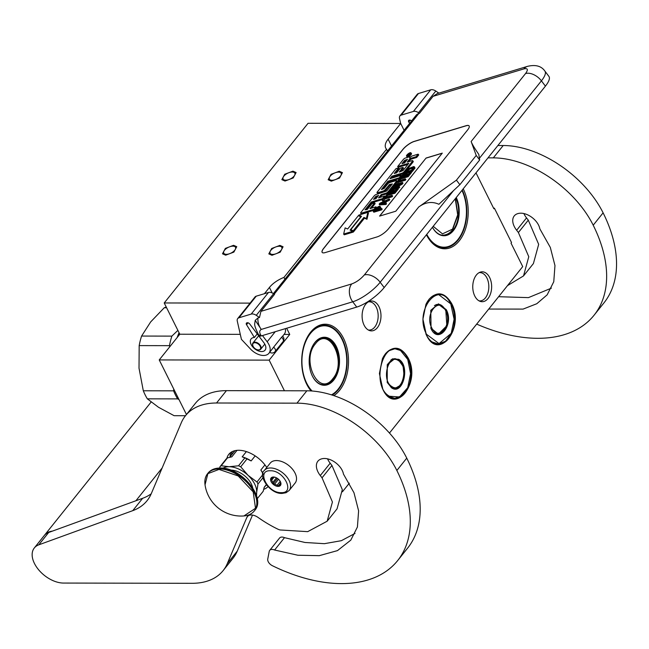<?xml version="1.0" encoding="UTF-8"?>
<svg xmlns="http://www.w3.org/2000/svg" width="649" height="649" viewBox="0 0 649 649"><rect width="100%" height="100%" fill="white"/><g stroke="black" fill="none" stroke-linecap="round" stroke-linejoin="round"><path stroke-width="0.97" d="M382.845 389.327L379.405 373.54L382.391 358.848L385.522 353.64C393.773 345.252 401.285 346.647 408.067 357.81C421.672 382.545 394.884 416.009 382.845 389.327M382.334 358.978A25.003 15.803 -89.9 0 1 385.368 353.956A25.003 15.803 -89.9 0 1 395.2 348.562A25.003 15.803 -89.9 0 1 407.564 358.061A25.003 15.803 -89.9 0 1 409.357 384.476A25.003 15.803 -89.9 0 1 395.103 398.575A25.003 15.803 -89.9 0 1 382.732 389.076A25.003 15.803 -89.9 0 1 382.293 388.151M426.369 334.957L422.929 319.17L425.914 304.47L429.046 299.27C437.296 290.882 444.816 292.269 451.599 303.44C465.195 328.175 438.408 361.639 426.369 334.957M425.858 304.608A25.003 15.803 -89.9 0 1 428.892 299.587A25.003 15.803 -89.9 0 1 438.724 294.192A25.003 15.803 -89.9 0 1 451.087 303.691A25.003 15.803 -89.9 0 1 452.88 330.106A25.003 15.803 -89.9 0 1 438.627 344.205A25.003 15.803 -89.9 0 1 426.263 334.706A25.003 15.803 -89.9 0 1 425.817 333.781M186.45 414.508L159.232 359.927L269.165 360.13L284.432 390.755M264.427 293.697L269.424 287.45A19.924 9.589 -26.5 0 1 283.97 277.391L386.553 149.238A19.924 9.589 -26.5 0 1 385.741 148.086A19.924 9.589 -26.5 0 1 388.126 139.162L400.693 123.472L308.056 123.294L164.221 302.969L179.805 334.227L159.232 359.927M284.043 334.422L289.738 334.43L269.165 360.13M179.805 334.227L240.284 334.34M164.221 302.969L250.076 303.124M286.663 328.256L289.738 334.43M330.203 176.179A6.571 3.164 -26.5 0 0 329.408 179.124A6.571 3.164 -26.5 0 0 334.292 179.943A6.571 3.164 -26.5 0 0 340.392 176.203A6.571 3.164 -26.5 0 0 341.179 173.259A6.571 3.164 -26.5 0 0 336.304 172.431A6.571 3.164 -26.5 0 0 330.203 176.179M283.881 176.09A6.571 3.164 -26.5 0 0 283.094 179.035A6.571 3.164 -26.5 0 0 287.969 179.862A6.571 3.164 -26.5 0 0 294.07 176.114A6.571 3.164 -26.5 0 0 294.857 173.169A6.571 3.164 -26.5 0 0 289.981 172.35A6.571 3.164 -26.5 0 0 283.881 176.09M270.844 250.319A6.571 3.164 -26.5 0 0 270.057 253.264A6.571 3.164 -26.5 0 0 274.933 254.092A6.571 3.164 -26.5 0 0 281.041 250.344A6.571 3.164 -26.5 0 0 281.828 247.399A6.571 3.164 -26.5 0 0 276.953 246.579A6.571 3.164 -26.5 0 0 270.844 250.319M224.53 250.238A6.571 3.164 -26.5 0 0 223.743 253.175A6.571 3.164 -26.5 0 0 228.618 254.002A6.571 3.164 -26.5 0 0 234.719 250.254A6.571 3.164 -26.5 0 0 235.506 247.31A6.571 3.164 -26.5 0 0 230.63 246.49A6.571 3.164 -26.5 0 0 224.53 250.238M400.693 123.472L404.092 130.295M475.985 172.861L493.889 208.767L494.384 208.151L493.581 208.142M389.465 433.053L522.721 266.593L511.031 243.148L511.526 242.531L494.384 208.151M342.445 491.78L349.324 483.197M426.425 234.776A37.058 23.421 90.1 0 0 459.297 240.811A37.058 23.421 90.1 0 0 463.224 188.802M364.121 325.214A14.943 9.443 90.1 0 0 369.451 330.519A14.943 9.443 90.1 0 0 379.527 323.9A14.943 9.443 90.1 0 0 378.967 306.669A14.943 9.443 90.1 0 0 369.508 301.355A14.943 9.443 90.1 0 0 364.121 325.214M474.784 296.033A14.943 9.443 90.1 0 0 480.114 301.347A14.943 9.443 90.1 0 0 490.19 294.719A14.943 9.443 90.1 0 0 489.63 277.488A14.943 9.443 90.1 0 0 480.171 272.174A14.943 9.443 90.1 0 0 474.784 296.033M333.837 395.63A37.058 23.421 90.1 0 0 339.605 390.333A37.058 23.421 90.1 0 0 343.508 338.275A37.058 23.421 90.1 0 0 310.62 332.191A37.058 23.421 90.1 0 0 306.052 339.784A37.058 23.421 90.1 0 0 305.971 382.667A37.058 23.421 90.1 0 0 311.049 390.941M283.97 277.391L284.879 279.216M386.553 149.238L387.469 151.071M426.45 234.743A36.06 22.796 90.1 0 0 443.965 247.804A36.06 22.796 90.1 0 0 458.137 240.033A36.06 22.796 90.1 0 0 462.25 190.019M368.405 301.858A14.148 8.94 90.1 0 1 369.257 301.793A14.148 8.94 90.1 0 1 376.25 307.164A14.148 8.94 -89.9 0 1 377.264 322.107A14.148 8.94 -89.9 0 1 369.2 330.081A14.148 8.94 -89.9 0 1 368.348 330.017M479.067 272.677A14.148 8.94 90.1 0 1 479.919 272.612A14.148 8.94 90.1 0 1 486.912 277.983A14.148 8.94 -89.9 0 1 487.926 292.926A14.148 8.94 -89.9 0 1 479.862 300.901A14.148 8.94 -89.9 0 1 479.011 300.836M332.199 395.087A36.06 22.796 90.1 0 0 338.445 389.546A36.06 22.796 90.1 0 0 345.885 349.446A36.06 22.796 90.1 0 0 324.411 325.198A36.06 22.796 90.1 0 0 310.238 332.969A36.06 22.796 90.1 0 0 305.922 340.076M305.841 382.375A36.06 22.796 90.1 0 0 311.374 390.958M279.897 245.387L283.078 246.774L280.198 252.185L271.988 255.276L268.808 253.889L271.688 248.478L279.897 245.387M225.665 255.187L222.493 253.8L225.373 248.389L233.583 245.306L236.755 246.685L233.875 252.104L225.665 255.187M339.249 171.247L342.429 172.634L339.549 178.045L331.339 181.136L328.159 179.749L331.047 174.33L339.249 171.247M285.016 181.047L281.844 179.659L284.724 174.248L292.934 171.158L296.106 172.545L293.226 177.956L285.016 181.047M276.458 460.555A15.941 9.678 38.7 0 1 292.407 469.081A15.941 9.678 38.7 0 1 295.141 483.018L289.203 490.433A15.941 9.678 38.7 0 0 286.469 476.496A15.941 9.678 38.7 0 0 270.528 467.97A15.941 9.678 38.7 0 0 264.313 470.509L270.252 463.094A15.941 9.678 -141.3 0 1 276.458 460.555M270.317 470.768C283.921 470.111 295.506 493.345 281.228 492.648C267.615 493.297 256.031 470.063 270.317 470.768M278.105 486.393A5.979 3.626 38.7 0 1 271.136 481.696A5.979 3.626 38.7 0 1 273.432 477.015A5.979 3.626 38.7 0 1 274.495 477.129A5.979 3.626 38.7 0 1 280.514 481.947A5.979 3.626 38.7 0 1 278.105 486.393M280.384 481.672A5.184 3.148 38.7 0 1 280.579 482.337L280.457 484.04A5.184 3.148 38.7 0 1 280.206 484.446A5.184 3.148 38.7 0 1 279.102 485.152L278.129 486.077L277.155 485.152A5.184 3.148 -141.3 0 1 274.689 484.032L273.148 483.813L272.864 482.321A5.184 3.148 -141.3 0 1 271.753 480.09L270.901 479.303L271.874 478.378A5.184 3.148 -141.3 0 1 272.118 477.972A5.184 3.148 -141.3 0 1 273.221 477.266L275.176 477.275M278.129 486.077L280.709 482.864M277.155 485.152L280.206 481.347M274.689 484.032L278.502 479.27M272.864 482.321L276.45 477.834M271.753 480.09L274.138 477.104M271.874 478.378L272.466 477.64M273.148 483.813L277.447 478.435M280.457 484.04L280.83 483.578M279.102 485.152L280.749 483.099M281.528 337.293L273.618 347.183A3.983 2.418 38.7 0 1 274.641 348.237A3.983 2.418 38.7 0 1 275.152 351.507L283.069 341.625A3.983 2.418 -141.3 0 0 282.55 338.348A3.983 2.418 -141.3 0 0 281.528 337.293L282.218 336.588M283.069 341.625A3.983 3.983 0 0 0 282.623 336.174L282.599 336.231M527.54 66.344L437.264 93.618L433.053 96.336L523.848 68.908A12.948 9.492 73.2 0 1 527.54 66.344C535.595 64.429 541.388 66.028 544.917 71.122L548.924 76.42A23.908 7.317 142.9 0 1 545.42 86.13L384.176 287.556A23.908 7.317 142.9 0 1 356.739 307.082L352.74 301.785L261.287 329.416C259.381 330.519 259.227 332.426 260.825 335.127L258.724 335.006C255.56 328.848 254.246 324.962 254.781 323.332L255.203 320.322L257.937 317.986L259.478 317.515L256.274 315.341A5.979 3.626 -141.3 0 0 251.187 314.092L238.929 317.791A5.979 3.626 -141.3 0 0 237.688 318.594A5.979 3.626 -141.3 0 0 237.274 321.085L241.42 339.346L250.433 348.959A13.945 8.469 -141.3 0 0 268.978 353.243A13.945 8.469 -141.3 0 0 267.169 341.788L262.464 335.565M260.825 335.127L261.401 335.882L356.739 307.082M261.401 335.882A6.977 2.134 142.9 0 1 259.3 335.768L258.724 335.006M237.688 318.594L255 296.974A5.979 3.626 38.7 0 1 256.241 296.171L268.499 292.464A5.979 3.626 38.7 0 1 273.586 293.713L274.535 294.362L260.93 311.35L259.478 317.515M409.608 123.407L408.765 122.028A2.19 1.33 38.7 0 1 408.643 120.471A2.19 1.33 38.7 0 1 409.097 120.179L409.284 120.122A2.19 1.33 38.7 0 1 411.588 120.933M273.383 293.583L416.123 115.271A12.948 7.869 38.7 0 1 418.8 113.526L419.449 113.332L418.5 112.691A5.979 3.626 -141.3 0 0 413.413 111.433L401.155 115.141A5.979 3.626 -141.3 0 0 399.922 115.944A5.979 3.626 -141.3 0 0 399.5 118.426L400.644 123.472M438.862 93.132L435.812 91.063A5.979 3.626 38.7 0 0 430.725 89.813L418.467 93.513A5.979 3.626 38.7 0 0 417.234 94.316L399.922 115.944M247.058 322.772A2.19 1.33 38.7 0 1 249.743 324.005L263.924 342.769A8.964 5.443 38.7 0 1 265.084 350.136A8.964 5.443 38.7 0 1 254.684 348.781A8.964 5.443 38.7 0 1 251.09 338.924A8.964 5.443 38.7 0 1 254.367 337.496L246.539 324.687A2.19 1.33 38.7 0 1 246.417 323.121A2.19 1.33 38.7 0 1 246.863 322.829L247.058 322.772M433.053 96.336L419.449 113.332M377.061 236.917A9.962 3.05 -37.1 0 0 388.491 228.781L467.629 129.93A9.962 3.05 -37.1 0 0 469.089 125.874A9.962 3.05 -37.1 0 0 466.087 125.703L414.208 141.385A9.962 3.05 -37.1 0 0 402.769 149.521L323.64 248.372A9.962 3.05 -37.1 0 0 322.18 252.42A9.962 3.05 -37.1 0 0 325.173 252.591L377.061 236.917M476.22 155.435L479.652 159.978L478.808 154.413C474.492 148.134 471.937 143.835 471.142 141.514L476.22 155.435L456.434 180.154L418.71 207.007L364.308 274.973C360.576 279.224 356.39 282.21 351.734 283.921L260.93 311.35M456.434 180.154L459.865 184.689L438.894 204.281C432.112 201.206 425.387 202.115 418.71 207.007M268.978 353.243L273.618 347.183M285.357 328.645A13.945 8.469 38.7 0 1 284.311 334.089L282.631 336.182M254.367 337.496L257.231 333.919M257.937 317.986A12.948 9.492 -106.8 0 0 261.287 329.416L255.203 320.322M469.122 125.914A9.962 3.05 -37.1 0 0 466.144 125.784L414.265 141.458A9.962 3.05 -37.1 0 0 402.826 149.595L323.697 248.453A9.962 3.05 -37.1 0 0 322.204 252.461M479.652 159.978L459.865 184.689M406.517 156.101L407.085 156.855A2.75 0.844 -37.1 0 0 407.913 156.904A2.75 0.844 -37.1 0 0 410.501 155.265A2.75 0.844 -37.1 0 0 411.474 153.537L410.906 152.783A2.75 0.844 -37.1 0 0 410.079 152.734A2.75 0.844 -37.1 0 0 407.491 154.373A2.75 0.844 -37.1 0 0 406.517 156.101A2.75 0.844 -37.1 0 0 407.345 156.149A2.75 0.844 -37.1 0 0 409.933 154.511A2.75 0.844 -37.1 0 0 410.906 152.783M408.74 161.642L409.779 160.352A1.712 0.527 -37.1 0 1 411.742 158.948L416.699 157.456L418.719 154.933L418.151 154.178L412.488 155.882A2.547 0.779 -37.1 0 0 409.568 157.967A2.547 0.779 -37.1 0 0 409.941 156.928A2.547 0.779 -37.1 0 0 409.17 156.888L405.309 158.056A1.712 0.527 -37.1 0 0 403.337 159.451L397.659 166.55L408.797 163.248L403.029 170.606L399.232 172.05L402.956 167.401L400.36 168.188L396.644 172.829L394.219 173.494L398.624 167.848L395.979 168.651L377.28 191.999A1.712 0.527 -37.1 0 0 377.028 192.696A1.712 0.527 -37.1 0 0 377.548 192.729L383.202 191.017A1.712 0.527 -37.1 0 0 385.173 189.622L389.619 184.454L392.369 183.927L386.69 191.017L376.12 194.505A1.712 0.527 -37.1 0 0 374.157 195.909L360.893 212.474A1.712 0.527 -37.1 0 0 360.641 213.172A1.712 0.527 -37.1 0 0 361.16 213.205L374.002 209.327L376.014 206.804L369.946 208.637L374.578 202.853L371.982 203.64L367.35 209.424L365.022 209.822L371.285 202.001L382.594 198.586L384.614 196.063L378.545 197.896L381.19 194.586L386.147 193.094A1.712 0.527 -37.1 0 0 388.118 191.69L396.401 181.339A1.712 0.527 -37.1 0 0 396.653 180.641A1.712 0.527 -37.1 0 0 396.141 180.609L389.708 182.556A1.712 0.527 -37.1 0 0 387.737 183.951L384.119 188.478L381.377 189.532L387.924 181.217L399.232 177.802L401.252 175.279L389.944 178.694L391.955 176.179L402.153 173.096A1.712 0.527 -37.1 0 0 404.116 171.701L412.407 161.341A1.712 0.527 -37.1 0 0 412.659 160.644A1.712 0.527 -37.1 0 0 412.147 160.619L407.191 162.112L409.211 159.589A1.712 0.527 142.9 0 1 411.174 158.194L416.131 156.693L418.151 154.178M407.199 169.324L412.983 162.096A1.712 0.527 -37.1 0 0 413.235 161.406L412.659 160.644M391.493 178.232L392.531 176.934L402.729 173.851A1.712 0.527 -37.1 0 0 404.092 173.056M382.707 189.2L388.491 181.971L399.93 178.402M397.261 181.493A1.712 0.527 -37.1 0 0 397.229 181.395L396.653 180.641M390.309 190.425L390.917 189.662M392.028 188.267L394.17 185.59M394.908 184.673L395.517 183.918M380.095 197.434L381.766 195.341L386.723 193.848A1.712 0.527 -37.1 0 0 387.891 193.199M366.255 209.749L371.853 202.756L382.91 199.421M371.496 208.167L375.146 203.608L374.578 202.853M376.371 207.826L376.014 206.804M360.641 213.172L361.209 213.935A1.712 0.527 -37.1 0 0 361.728 213.959L374.319 210.154M377.028 192.696L377.604 193.459A1.712 0.527 -37.1 0 0 378.124 193.483L383.778 191.78A1.712 0.527 -37.1 0 0 385.741 190.376L389.465 185.728L391.704 184.754M395.549 173.161L399.2 168.602L398.624 167.848M400.79 171.579L403.524 168.156L402.956 167.401M397.659 166.55L398.235 167.304L408.043 164.343M343.654 234.054L344.221 234.808L353.381 232.042L350.095 230.087L360.763 216.758L358.329 215.679L347.661 229.008L345.122 227.88L343.654 234.054L352.805 231.287M350.825 229.657L353.827 231.49L364.478 218.178L366.969 219.281L368.429 213.14L367.853 212.377L358.775 215.119L361.493 216.328L350.825 229.657L353.251 230.728L363.911 217.423L366.393 218.526L367.853 212.377M358.775 215.119L361.193 216.693M379.706 208.978L380.647 207.169L379.706 206.252L378.635 206.479L376.217 207.94L373.272 211.469L381.052 209.116L381.628 208.394L378.148 209.449L380.079 206.414M373.272 211.469L373.84 212.223L381.62 209.87L382.196 209.148L381.628 208.394M385.595 203.032L386.828 201.482L389.197 200.403L389.773 199.689L389.205 198.935L379.884 203.202L379.121 204.159L385.368 203.721L385.944 203.007L384.338 203.129L386.26 200.728L389.205 198.935M379.121 204.159L379.689 204.914L385.936 204.484L386.512 203.762L385.944 203.007M386.682 196.972L387.234 196.274L386.658 195.519L385.831 195.771L382.188 200.322L384.549 198.156L391.501 196.055L392.077 195.341L385.125 197.442L386.658 195.519M382.188 200.322L382.756 201.076L383.591 200.833L385.125 198.91L392.077 196.809L392.653 196.095L392.077 195.341M386.601 194.814L387.169 195.568L394.957 193.215L398.405 188.908L397.837 188.145L396.839 188.445L393.967 192.039L391.315 192.842L393.805 189.727L392.815 190.027L390.325 193.142L388.167 193.791L391.047 190.198L390.049 190.498L386.601 194.814L394.381 192.461L397.837 188.145M389.724 193.321L391.615 190.96L391.047 190.198M392.864 192.372L394.381 190.482L393.805 189.727M397.959 188.315L399.752 187.228L399.176 186.474L392.385 188.526L401.577 183.48L402.437 182.401L394.657 184.746L394.081 185.468L400.701 183.464L391.68 188.461L390.82 189.54L398.6 187.188L399.176 186.474M390.82 189.54L391.388 190.295L396.628 188.713M394.081 185.468L394.649 186.222L397.01 185.509M396.717 187.212L402.145 184.235L403.013 183.156L402.437 182.401M399.914 180.438L400.465 179.749L399.898 178.986L399.07 179.238L395.419 183.789L397.788 181.623L404.741 179.522L405.317 178.808L398.364 180.909L399.898 178.986M397.034 184.032L398.356 182.377L405.309 180.276L405.885 179.562L405.317 178.808M399.833 178.28L400.409 179.035L408.189 176.682L411.644 172.374L411.068 171.612L410.079 171.912L407.199 175.514L404.546 176.309L407.045 173.194L406.047 173.494L403.556 176.609L401.406 177.258L404.278 173.664L403.289 173.964L399.833 178.28L407.621 175.928L411.068 171.612M402.956 176.796L404.854 174.427L404.278 173.664M406.104 175.838L407.613 173.948L407.045 173.194M411.198 171.782L412.407 171.417L415.027 167.986L413.754 166.533L407.718 168.902L404.051 173.007L411.839 170.655L414.508 166.85M404.051 173.007L404.627 173.762L409.86 172.18M426.069 158.032L379.576 216.109L395.793 211.209L442.285 153.132L426.069 158.032L379.738 216.06M416.699 157.456L416.131 156.693M392.531 176.934L391.955 176.179M401.731 175.911L401.252 175.279M399.808 178.556L399.232 177.802M388.491 181.971L387.924 181.217M381.766 195.341L381.19 194.586M385.092 196.696L384.614 196.063M383.072 199.219L382.594 198.586M371.853 202.756L371.285 202.001M374.473 209.96L374.002 209.327M364.478 218.178L363.911 217.423M366.969 219.281L366.393 218.526M353.827 231.49L353.251 230.728M380.76 207.493L380.192 206.739M380.444 208.045L379.876 207.291M381.62 209.87L381.052 209.116M389.197 200.403L388.629 199.649M386.828 201.482L386.26 200.728M385.936 204.484L385.368 203.721M392.077 196.809L391.501 196.055M385.125 198.91L384.549 198.156M383.591 200.833L383.015 200.07M394.957 193.215L394.381 192.461M399.176 187.95L398.6 187.188M402.145 184.235L401.577 183.48M405.309 180.276L404.741 179.522M398.356 182.377L397.788 181.623M396.701 184.129L396.247 183.537M395.874 184.381L395.419 183.789M408.189 176.682L407.621 175.928M415.027 167.986L414.451 167.231M414.711 168.537L414.135 167.783M412.407 171.417L411.839 170.655M442.188 153.253L426.125 158.105M407.864 154.243L410.525 153.302L408.886 154.3L408.505 154.787L409.341 154.787L406.826 155.541L408.018 154.462M407.467 159.313L404.595 162.899L401.95 163.694L404.497 160.506L407.467 159.313M378.602 195.373L375.949 198.683L373.524 199.348L375.633 196.566L378.602 195.373M377.158 209.749L374.676 210.495L376.947 207.81L378.959 207.023L377.158 209.749M385.498 201.052L383.77 203.202L380.168 203.478L385.498 201.052M407.353 169.835L409.203 168.456L413.015 167.304L413.145 168.083L411.417 170.241L405.625 171.993L407.353 169.835L407.921 170.59L408.472 170.062L407.897 169.3M403.5 163.224L405.073 161.268L404.497 160.506M406.485 160.538L405.073 161.268M374.854 199.016L376.209 197.32L375.633 196.566M377.621 196.598L376.209 197.32M376.225 210.025L377.069 208.978L376.493 208.224M377.069 208.978L377.515 208.564L376.947 207.81M377.515 208.564L378.043 208.232L377.467 207.469M378.61 207.931L378.067 207.201M378.043 208.232L378.562 207.988M378.927 207.534L378.562 207.055M382.845 203.275L384.216 202.65M408.472 170.062L409.089 169.6L408.521 168.845M409.089 169.6L409.779 169.211L409.203 168.456M409.779 169.211L410.533 168.894L409.965 168.132M410.533 168.894L413.024 168.14L412.448 167.385M413.332 167.718L413.015 167.304M407.174 171.523L407.921 170.59M408.562 154.259L407.515 155.079L408.732 154.494M253.021 346.136A4.584 2.783 38.7 0 0 256.128 349.284A4.584 2.783 -141.3 0 0 257.629 349.827A4.584 2.783 -141.3 0 0 260.622 347.759A4.584 2.783 -141.3 0 0 257.182 343.362A4.584 2.783 38.7 0 0 253.467 343.102A4.584 2.783 38.7 0 0 253.021 346.136L252.899 345.876A4.981 3.026 38.7 0 1 252.964 342.964A4.981 3.026 38.7 0 1 257.426 342.85A4.981 3.026 -141.3 0 1 260.744 349.186L264.808 344.108M257.767 349.852A4.981 3.026 -141.3 0 0 257.913 349.884A4.981 3.026 -141.3 0 0 260.744 349.186M312.104 391.014A35.468 22.415 -89.9 0 1 306.734 383.259A35.468 22.415 90.1 0 1 310.465 333.44A35.468 22.415 90.1 0 1 341.95 339.265A35.468 22.415 -89.9 0 1 342.656 340.774A35.468 22.415 -89.9 0 1 342.583 381.815A35.468 22.415 -89.9 0 1 331.469 394.86M336.263 346.371A24.005 15.17 90.1 0 0 311.991 347.345A24.005 15.17 90.1 0 0 311.934 375.13A24.005 15.17 90.1 0 0 312.42 376.152A24.005 15.17 -89.9 0 0 333.732 380.095A24.005 15.17 -89.9 0 0 336.263 346.371M322.018 325.392L324.094 325.4A35.865 22.666 90.1 0 1 341.836 339.021A35.865 22.666 -89.9 0 1 342.558 340.547A35.865 22.666 -89.9 0 1 342.607 340.66M342.526 381.928A35.865 22.666 -89.9 0 1 342.477 382.05A35.865 22.666 -89.9 0 1 331.761 394.949M324.094 325.4A35.865 22.666 90.1 0 0 314.976 328.41M311.885 375.017A23.607 14.919 90.1 0 0 312.307 375.901A23.607 14.919 -89.9 0 0 323.989 384.873A23.607 14.919 -89.9 0 0 337.448 371.561A23.607 14.919 -89.9 0 0 335.752 346.615A23.607 14.919 90.1 0 0 324.078 337.65A23.607 14.919 90.1 0 0 311.942 347.458M327.526 458.835A17.134 10.408 -141.3 0 0 330.179 463.199L320.29 475.555A17.134 10.408 -141.3 0 1 317.872 461.212A17.134 10.408 -141.3 0 1 324.549 458.486A15.146 9.2 -141.3 0 1 342.201 470.379A15.146 9.2 -141.3 0 1 343.459 474.078L353.973 492.737L358.613 510.852L357.412 527.012L350.801 540.138L337.472 550.612L319.332 555.658L297.883 555.244L274.608 550.019A5.979 3.626 -141.3 0 0 269.7 550.368A5.979 3.626 -141.3 0 0 269.23 551.407L267.753 559.057A5.979 3.626 -141.3 0 0 272.361 565.701A144.451 87.729 -141.3 0 0 397.683 560.549A144.451 87.729 -141.3 0 0 396.855 470.484A85.676 52.034 -141.3 0 0 296.958 403.159L216.531 403.005A79.697 48.399 -141.3 0 0 185.484 415.717L174.119 415.693L158.494 407.264L147.331 398.835A54.792 34.632 -89.9 0 1 145.198 394.957A54.792 34.632 -89.9 0 1 143.307 390.779L173.591 390.836L173.754 389.051M178.994 399.557L177.607 398.892A54.792 34.632 -89.9 0 1 175.481 395.014A54.792 34.632 -89.9 0 1 173.591 390.836M179.254 333.115A49.308 31.168 90.1 0 0 177.842 336.685M179.051 332.702A49.811 31.485 90.1 0 0 177.201 337.48M166.274 307.066A54.792 34.632 90.1 0 0 164.254 307.748L150.665 321.928L141.587 336.06L171.871 336.117L177.891 330.373M164.254 307.748L166.606 307.748M171.871 336.117A54.792 34.632 90.1 0 0 169.462 345.666L169.77 346.769M141.587 336.06A54.792 34.632 90.1 0 0 139.178 345.609L169.462 345.666M143.307 390.779L139.016 368.186L139.178 345.609M147.331 398.835L177.607 398.892M315.422 343.832C300.649 360.511 319.113 397.553 332.799 378.683C347.564 362.004 329.1 324.971 315.422 343.832M462.348 191.252L462.25 191.025A35.865 22.666 -89.9 0 0 461.958 190.384A35.468 22.415 -89.9 0 1 462.348 191.252A35.468 22.415 -89.9 0 1 462.275 232.293A35.468 22.415 -89.9 0 1 426.75 234.37M456.263 197.499A24.005 15.17 -89.9 0 1 453.424 230.573A24.005 15.17 -89.9 0 1 432.437 227.264M462.226 232.415A35.865 22.666 -89.9 0 1 462.169 232.529A35.865 22.666 -89.9 0 1 443.656 247.602A35.865 22.666 -89.9 0 1 434.546 244.559M455.874 197.994A23.607 14.919 -89.9 0 1 456.977 222.542A23.607 14.919 -89.9 0 1 443.681 235.352A23.607 14.919 -89.9 0 1 432.453 227.247M433.191 226.323L442.48 233.859L452.491 229.17L457.699 214.843L455.225 198.797M387.193 382.35L391.339 387.453L394.811 388.508L400.839 385.092L404.116 376.388L403.134 366.385L398.34 359.684L394.868 358.621L387.226 364.754M398.746 359.311L392.418 358.856L387.258 364.673L387.226 382.431L391.55 387.826C402.948 396.012 410.582 365.736 398.746 359.311M389.424 396.247L399.492 396.977L407.702 387.713L410.574 373.597L407.759 359.465L400.871 350.89C382.748 337.853 370.595 386.025 389.424 396.247M388.524 396.288L394.795 398.372L401.982 395.63L407.58 387.988M407.629 359.181L400.652 350.517L394.884 348.764L388.613 350.825M391.882 386.528C402.242 393.975 409.178 366.45 398.421 360.609C388.061 353.161 381.117 380.687 391.882 386.528M430.709 327.964L438.335 334.138L446.853 325.717L445.782 309.93L438.391 304.251L430.741 310.392M431.058 328.71C438.326 344.822 454.503 324.622 446.293 309.687L438.448 303.862L430.782 310.303L431.058 328.71M450.795 304.057C439.227 278.421 413.494 310.571 426.555 334.332L439.04 343.597L451.225 333.343L454.097 319.219L450.795 304.057M451.25 305.022L450.682 303.813L438.416 294.395L432.096 296.479M432.023 341.901L438.318 344.002L445.506 341.26L451.104 333.61M445.595 310.547C438.992 295.895 424.284 314.27 431.747 327.85C438.359 342.494 453.067 324.127 445.595 310.547M52.415 531.117A24.905 15.122 -141.3 0 0 44.7 534.987A24.905 15.122 -141.3 0 0 44.456 535.295M269.7 550.368L279.589 538.005A5.979 3.626 38.7 0 1 284.497 537.664L304.965 542.475L324.386 543.684L341.35 540.69L355.027 533.429M330.179 463.199L331.939 465.455L322.042 477.81L320.29 475.555M397.683 560.549L407.58 548.186A144.451 87.729 -141.3 0 0 406.753 458.129A85.676 52.034 -141.3 0 0 306.855 390.803L226.42 390.649A79.697 48.399 38.7 0 0 195.373 403.362L185.484 415.717A79.697 48.399 -141.3 0 0 181.274 422.799L151.314 493.565A79.697 48.399 38.7 0 1 147.104 500.647A79.697 48.399 38.7 0 1 132.753 510.658L38.802 544.827A24.905 15.122 -141.3 0 0 34.316 547.959A24.905 15.122 -141.3 0 0 38.583 569.733A24.905 15.122 -141.3 0 0 63.497 583.062L192.088 583.305A79.697 48.399 -141.3 0 0 223.134 570.593A79.697 48.399 -141.3 0 0 227.345 563.51L246.839 517.456A9.962 6.052 38.7 0 1 247.366 516.572A9.962 6.052 38.7 0 1 258.148 517.488A88.662 53.843 -141.3 0 0 277.667 529.065A9.962 6.052 -141.3 0 0 280.084 529.965L307.699 531.653L327.161 521.212L337.05 508.857L342.323 489.638L331.939 465.455M227.345 563.51L237.234 551.147L252.502 515.079M237.234 551.147A79.697 48.399 38.7 0 1 233.023 558.237L223.134 570.593M151.217 493.8A79.697 48.399 -141.3 0 1 142.642 498.302L48.691 532.472A24.905 15.122 -141.3 0 0 44.205 535.603L34.316 547.959M327.161 521.212L332.426 502.001L322.042 477.81M263.713 489.338A25.4 15.43 -141.3 0 0 267.996 486.628M266.747 467.467A25.4 15.43 -141.3 0 0 228.805 454.332A25.4 15.43 -141.3 0 0 226.907 458.316M232.253 451.615L231.198 455.322M488.721 309.062L523.094 309.094L536.788 303.732L547.156 294.849L553.767 281.731L554.968 265.563L550.328 247.447L539.814 228.797A15.146 9.2 -141.3 0 0 538.556 225.098A15.146 9.2 -141.3 0 0 520.904 213.197A17.134 10.408 -141.3 0 0 514.227 215.93A17.134 10.408 -141.3 0 0 516.645 230.265L518.397 232.529L528.781 256.72L523.516 275.922L507.469 285.641M498.61 296.707L528.44 297.623L551.382 288.148M523.881 213.545A17.134 10.408 -141.3 0 0 526.534 217.91L528.294 220.165L518.397 232.529M523.516 275.922L533.405 263.567L538.678 244.357L528.294 220.165M476.674 324.102A144.451 87.729 -141.3 0 0 594.038 315.26L603.935 302.905A144.451 87.729 -141.3 0 0 603.108 212.84A85.676 52.034 -141.3 0 0 503.21 145.514L497.888 145.506M594.038 315.26A144.451 87.729 -141.3 0 0 593.21 225.203A85.676 52.034 -141.3 0 0 493.313 157.869L487.999 157.861M255.162 455.898L251.139 460.928L247.026 458.908L240.722 466.785A24.605 14.943 -141.3 0 0 238.524 465.787L229.065 466.728L221.187 465.755A24.605 14.943 -141.3 0 0 219.979 466.745L219.711 468.051M262.683 474.865L256.972 481.996L248.08 475.352L240.722 466.785M263.275 474.127L260.841 470.014A22.91 13.913 38.7 0 1 262.934 473.308M264.938 464.903L260.841 470.014M262.91 477.818L257.969 483.992L256.647 492.542A21.92 13.313 -141.3 0 0 248.08 475.352A21.92 13.313 -141.3 0 0 229.097 466.728M256.574 496.006L256.647 492.542A21.92 13.313 -141.3 0 1 256.217 494.879M266.277 484.657L264.24 487.196L263.178 491.301L257.215 498.748M237.007 450.357L231.823 456.839L227.491 457.878A24.605 14.943 -141.3 0 0 226.282 458.875L219.979 466.745M229.6 457.326L234.979 450.674M227.491 457.878L221.187 465.755M246.377 451.607L242.174 456.855L244.827 457.91L238.524 465.787M242.174 456.855A22.91 13.913 38.7 0 1 251.139 460.928M244.827 457.91A24.605 14.943 38.7 0 1 247.026 458.908M256.972 481.996A24.605 14.943 38.7 0 1 257.969 483.992M229.065 466.728A21.92 13.313 -141.3 0 0 222.899 468.213M252.704 487.813A17.637 10.708 38.7 0 0 230.76 470.095A17.637 10.708 -141.3 0 0 230.565 470.095M243.935 515.947A36.458 36.458 0 0 1 205.035 484.811L207.875 473.64L219.005 469.414L238.215 475.96L253.183 491.877L255.519 508.264L243.919 515.947C248.397 515.59 251.828 513.951 254.238 511.031A29.886 18.148 38.7 0 1 250.546 514.04M269.424 287.45L272.15 292.918M388.126 139.162L391.534 145.984M544.917 71.122A23.908 7.317 142.9 0 1 541.412 80.841L545.42 86.13M384.176 287.556L380.176 282.258A23.908 7.317 142.9 0 1 352.74 301.785A12.948 9.492 -106.8 0 1 351.734 283.921M523.848 68.908C527.864 67.999 528.424 69.548 525.544 73.548A12.948 7.869 -141.3 0 1 541.412 80.841L479.408 158.291M453.481 190.684L380.176 282.258A12.948 7.869 -141.3 0 0 364.308 274.973M267.169 341.788L275.241 331.704M418.5 112.691L435.812 91.063M274.211 294.143L418.8 113.526M525.544 73.548L471.142 141.514M238.929 317.791L256.241 296.171M251.187 314.092L268.499 292.464M256.274 315.341L273.586 293.713M248.04 322.804L246.539 324.687M413.413 111.433L430.725 89.813M401.155 115.141L418.467 93.513M410.265 120.154L408.765 122.028M411.742 158.948L411.174 158.194M409.779 160.352L409.211 159.589M412.983 162.096L412.407 161.341M404.595 172.326L404.116 171.701M402.729 173.851L402.153 173.096M396.88 181.971L396.401 181.339M388.589 192.323L388.118 191.69M386.723 193.848L386.147 193.094M361.728 213.959L361.16 213.205M390.195 185.208L389.619 184.454M389.465 185.728L388.889 184.973M385.741 190.376L385.173 189.622M383.778 191.78L383.202 191.017M378.124 193.483L377.548 192.729M405.803 160.741L405.236 159.987M376.939 196.801L376.371 196.047M322.212 384.67L322.042 384.662A23.413 14.797 90.1 0 0 322.212 384.67L323.137 384.67C326.812 384.597 330.033 382.853 332.799 379.43C343.767 367.083 337.383 336.945 323.226 337.845A23.413 14.797 90.1 0 0 321.45 338.015M322.302 337.845A23.413 14.797 90.1 0 0 322.131 337.845L323.226 337.845M321.36 384.5A23.413 14.797 90.1 0 0 323.137 384.67M441.904 235.149L441.742 235.149A23.413 14.797 90.1 0 0 441.904 235.149L442.829 235.149C446.504 235.076 449.725 233.332 452.499 229.916L457.951 215.079L455.476 198.489M441.052 234.979A23.413 14.797 90.1 0 0 442.829 235.149M392.596 388.086A14.74 9.321 90.1 0 0 394.194 388.313A14.74 9.321 90.1 0 0 394.349 388.305M394.405 358.824A14.74 9.321 90.1 0 0 394.251 358.824A14.74 9.321 90.1 0 0 392.653 359.035M397.991 359.862A14.74 9.321 90.1 0 0 394.56 358.824A14.74 9.321 90.1 0 0 390.885 360.008M390.844 387.112A14.74 9.321 90.1 0 0 391.079 387.266A14.74 9.321 90.1 0 0 394.503 388.313C404.838 389.076 407.734 365.054 398.226 359.927L394.56 358.824L392.783 358.986M437.929 304.454A14.74 9.321 90.1 0 0 437.775 304.454A14.74 9.321 90.1 0 0 436.169 304.665M436.12 333.716A14.74 9.321 90.1 0 0 437.718 333.943A14.74 9.321 90.1 0 0 437.872 333.935M434.368 332.742A14.74 9.321 90.1 0 0 438.026 333.943C445.904 334.446 450.56 319.081 445.693 310.19C443.016 305.963 440.476 304.048 438.083 304.454A14.74 9.321 90.1 0 0 434.424 305.63M445.782 310.928A14.74 9.321 90.1 0 0 445.376 310.052M274.608 550.019L284.497 537.664M248.113 515.866L246.839 517.456M48.691 532.472L38.802 544.827M142.642 498.302L132.753 510.658M216.531 403.005L226.42 390.649M306.855 390.803L296.958 403.159M406.753 458.129L396.855 470.484M265.822 485.403A25.4 15.43 -141.3 0 0 266.69 485.168M230.857 452.426A25.4 15.43 -141.3 0 0 230.046 456.766M526.534 217.91L516.645 230.265M503.21 145.514L493.313 157.869M603.108 212.84L593.21 225.203M205.441 477.956A29.886 18.148 38.7 0 1 207.575 473.681A29.886 18.148 38.7 0 1 219.216 468.911A29.886 18.148 38.7 0 1 249.111 484.9A29.886 18.148 38.7 0 1 254.238 511.031L254.757 510.382A29.886 18.148 38.7 0 0 249.63 484.251A29.886 18.148 38.7 0 0 219.735 468.262A29.886 18.148 38.7 0 0 208.094 473.032C210.844 469.73 214.851 468.067 220.125 468.051C240.836 466.98 266.601 497.661 254.757 510.382M264.313 470.509C257.726 475.246 269.838 494.319 282.21 493.402L286.079 492.713L289.203 490.433M269.749 352.277A3.983 3.983 0 0 0 275.152 351.507M252.964 342.964L258.675 335.825M441.571 247.602L443.656 247.602M393.116 398.372L394.795 398.372M393.205 348.756L394.884 348.764M392.726 388.134L394.503 388.313M436.728 294.386L438.416 294.395M436.639 344.002L438.318 344.002M436.306 304.616L438.083 304.454M436.25 333.764L438.026 333.943M162.153 467.97L135.909 500.752M151.103 402.064L44.7 534.987M264.175 487.456L266.35 484.746M205.035 484.811C204.411 480.374 205.254 476.658 207.575 473.681L208.094 473.032"/></g></svg>

